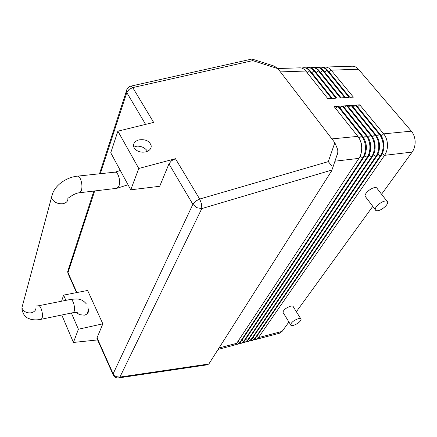 <?xml version="1.0" encoding="UTF-8"?>
<svg xmlns="http://www.w3.org/2000/svg" width="437" height="437" viewBox="0 0 437 437"><rect width="100%" height="100%" fill="white"/><g stroke="black" fill="none" stroke-linecap="round" stroke-linejoin="round"><path stroke-width="0.66" d="M256.077 339.396L279.658 333.185L282.084 331.415L258.425 337.621L256.077 339.396L254.438 339.467M218.178 349.382L234.379 345.11L236.657 343.335L358.935 158.363C360.924 155.261 361.841 151.557 361.689 147.264C361.432 142.965 360.159 139.337 357.87 136.371L334.136 106.573L337.845 106.322L361.612 136.005C363.901 138.961 365.174 142.577 365.43 146.859C365.572 151.136 364.649 154.829 362.655 157.926L239.798 342.51L237.51 344.29L240.454 342.34L363.431 157.833C365.425 154.736 366.353 151.055 366.206 146.772C365.949 142.495 364.677 138.884 362.388 135.934L338.62 106.267L342.297 106.022L366.097 135.568C368.391 138.507 369.664 142.112 369.915 146.373C370.052 150.639 369.123 154.31 367.118 157.396L243.573 341.521L241.273 343.296L244.223 341.352L367.888 157.304C369.893 154.223 370.822 150.552 370.685 146.291C370.434 142.03 369.161 138.431 366.867 135.497L343.061 105.967L346.71 105.721L370.543 135.137C372.843 138.065 374.11 141.648 374.356 145.892C374.493 150.137 373.559 153.797 371.543 156.872L247.32 340.538L245.01 342.313L247.965 340.368L372.302 156.785C374.318 153.709 375.257 150.055 375.121 145.811C374.875 141.566 373.602 137.988 371.308 135.066L347.47 105.667L351.091 105.426L374.957 134.711C377.251 137.622 378.524 141.189 378.764 145.417C378.901 149.645 377.956 153.294 375.935 156.353L251.046 339.56L248.719 341.335L251.685 339.391L376.689 156.266C378.71 153.207 379.655 149.563 379.524 145.335C379.283 141.113 378.01 137.546 375.711 134.634L351.845 105.372L355.434 105.131L379.327 134.285C381.627 137.18 382.899 140.736 383.134 144.942C383.265 149.154 382.315 152.786 380.283 155.84L254.749 338.588L252.411 340.363L255.383 338.424L381.031 155.752C383.063 152.704 384.014 149.072 383.888 144.865C383.648 140.659 382.38 137.103 380.081 134.208L356.177 105.077L359.738 104.836L383.664 133.859C385.969 136.743 387.237 140.282 387.472 144.478C387.597 148.673 386.636 152.289 384.598 155.332L258.425 337.621L256.776 336.397M382.189 153.731L384.598 155.332L412.151 152.076C414.238 149.099 415.232 145.57 415.139 141.49C414.926 137.409 413.664 133.968 411.348 131.166L383.664 133.859L381.283 135.912M117.892 131.171L138.769 168.485L130.761 189.811L110.741 152.775L117.892 131.171L153.649 122.415L132.733 87.586L252.75 60.628L251.892 59.05M251.974 59.033L130.838 86.127M252.75 60.628L277.894 68.62L274.36 66.145L252.171 59.093M207.133 364.84L208.831 364.005L119.913 377.076L115.947 376.645L113.123 373.826L97.058 337.806L97.336 339.325M118.454 377.939L119.913 377.076L201.785 208.591L201.566 203.959L199.687 199.048L175.456 158.707L171.484 160.74L168.961 163.886L159.702 186.288L130.761 189.811M332.393 168.764L336.905 155.381C337.774 153.917 338.014 151.918 337.632 149.378L334.824 142.697L328.296 161.624L331.945 166.158L332.12 169.966L331.754 170.665L208.831 364.005M87.87 307.741L88.645 310.248C88.591 312.777 87.16 314.416 84.352 315.159L79.556 314.667L76.142 312.389M145.86 151.879C140.654 152.797 136.765 151.481 134.181 147.941L133.536 146.04C133.416 143.052 135.224 141.004 138.955 139.884C145.603 139.037 149.694 141.036 151.229 145.882C151.284 148.76 149.498 150.76 145.86 151.879M133.804 147.138L136.907 146.133C141.583 146.095 145.111 147.815 147.504 151.295M283.356 312.941L282.941 312.269C283.657 309.762 286.202 307.73 290.578 306.179C292.266 305.807 293.189 306.047 293.342 306.894L300.705 318.671M298.362 318.66C293.959 320.261 291.37 322.293 290.605 324.757C290.742 325.603 291.665 325.816 293.385 325.407C297.777 323.801 300.35 321.763 301.104 319.305C300.967 318.48 300.055 318.262 298.362 318.66M365.796 197.136L365.081 196.197C364.305 193.733 370.609 188.063 374.656 187.62C376.17 187.424 377.049 187.795 377.295 188.724L386.964 201.195M385.041 201.042C380.988 201.55 374.553 207.225 375.268 209.634C375.492 210.574 376.383 210.924 377.934 210.689C381.987 210.148 388.378 204.511 387.652 202.085C387.428 201.173 386.559 200.823 385.041 201.042M252.411 340.363L250.756 340.428M248.719 341.335L247.058 341.39M245.01 342.313L243.333 342.362M241.273 343.296L239.585 343.34M237.51 344.29L235.811 344.323M323.282 67.353L324.937 67.058C327.264 66.987 329.34 68.025 331.164 70.171L353.386 97.129L349.829 97.342L327.641 70.291C325.816 68.134 323.746 67.096 321.419 67.167L320.905 67.183M319.021 67.495L320.687 67.189C323.009 67.118 325.079 68.161 326.898 70.319L349.087 97.385L345.503 97.598L323.347 70.439C321.528 68.27 319.458 67.227 317.147 67.303L316.623 67.32M314.722 67.631L316.404 67.325C318.715 67.249 320.785 68.298 322.599 70.466L344.749 97.648L341.139 97.861L319.021 70.586C317.202 68.412 315.143 67.364 312.837 67.435L312.302 67.451M310.396 67.773L312.089 67.456C314.394 67.385 316.454 68.434 318.267 70.614L340.385 97.91L336.741 98.128L314.656 70.734C312.848 68.549 310.789 67.495 308.489 67.571L307.954 67.588M306.031 67.915L307.735 67.593C310.035 67.522 312.089 68.576 313.903 70.761L335.977 98.172L332.306 98.391L310.265 70.887C308.456 68.691 306.403 67.631 304.114 67.708L303.568 67.724M301.634 68.063L303.354 67.73C305.643 67.659 307.692 68.718 309.5 70.909L331.536 98.44L327.837 98.664L305.834 71.034C304.026 68.833 301.983 67.768 299.7 67.844L277.817 68.522M277.894 68.62L334.824 142.697M329.105 72.083L331.164 70.171L358.444 69.243L411.348 131.166M358.444 69.243C356.603 67.145 354.494 66.14 352.118 66.216L325.155 67.052M335.572 108.371L337.845 106.322M361.394 151.972C362.273 148.258 361.978 144.669 360.503 141.2M340.041 108.048L342.297 106.022M365.966 151.104C366.714 147.657 366.441 144.314 365.146 141.08M344.476 107.726L346.71 105.721M370.494 150.208C371.117 147.045 370.866 143.975 369.746 140.993M348.879 107.404L351.091 105.426M374.99 149.285L374.318 140.943M353.238 107.087L355.434 105.131M379.442 148.312L378.852 140.954M357.57 106.77L359.738 104.836M383.85 147.274L383.353 141.036M71.362 313.018L78.392 329.23L102.837 323.833L97.058 337.806M65.878 300.366L63.605 295.112L87.624 290.468L102.837 323.833M175.456 158.707L138.769 168.485M63.605 295.112L61.584 301.213M61.775 315.011L73.427 342.455L78.392 329.23M97.604 339.926L73.427 342.455M412.151 152.076L381.572 194.236M372.783 206.357L296.362 311.728M288.912 321.998L282.084 331.415M36.233 306.026L38.631 305.747C39.439 305.654 40.264 306.583 41.1 308.549C42.405 312.16 42.755 315.334 42.16 318.06L41.22 319.278C37.249 320.097 33.654 320.07 30.437 319.19C27.673 317.918 24.281 317.95 21.981 309.625L21.948 307.632L23.041 303.568M35.976 306.894C36.238 309.904 34.66 311.876 31.229 312.805C26.979 313.285 23.975 311.849 22.205 308.489L21.948 307.632L52.495 193.793M67.828 197.912C68.254 201.069 66.49 203.019 62.546 203.768C57.624 203.992 54.073 202.293 51.894 198.671L51.561 197.753C52.85 186.331 65.867 177.275 77.475 176.144C78.442 176.062 79.376 176.887 80.266 178.618C81.965 182.622 82.364 186.566 81.462 190.456L79.616 192.744L116.958 188.292L118.99 186.036C120.028 182.24 119.667 178.405 117.908 174.527C116.979 172.85 115.991 172.058 114.942 172.151L77.535 176.138M79.556 192.755L79.616 192.744C74.47 193.039 68.948 197.863 68.341 197.977M86.198 303.72C81.211 298.018 77.109 298.804 70.543 299.443C71.422 299.334 72.302 300.23 73.176 302.136C74.53 305.649 74.853 308.746 74.153 311.439L73.116 312.657L41.22 319.278M126.877 89.438L126.326 91.338L126.796 92.578L129.024 89.454L132.733 87.586L130.974 86.1C128.374 86.816 126.828 88.564 126.326 91.338L99.494 173.795M76.874 292.55L68.008 272.661L67.708 271.481L68.374 269.432M168.961 163.886L192.87 204.319L196.737 207.684L201.785 208.591L332.12 169.966M328.296 161.624L199.687 199.048L195.568 201.173L192.87 204.319L113.123 373.826L113.33 375.241M100.308 173.708L126.796 92.578L145.603 124.387M377.852 154.217L380.283 155.84L381.031 155.752M255.383 338.424L254.749 338.588L253.083 337.348M373.471 154.714L375.935 156.353L376.689 156.266M251.685 339.391L251.046 339.56L249.363 338.304M369.052 155.211L371.543 156.872L372.302 156.785M247.965 340.368L247.32 340.538L245.621 339.265M364.6 155.714L367.118 157.396L367.888 157.304M244.223 341.352L243.573 341.521L241.858 340.232M360.11 156.217L362.655 157.926L363.431 157.833M240.454 342.34L239.798 342.51L238.067 341.21M334.944 161.198L358.935 158.363M236.657 343.335L219.09 347.945M307.348 72.935L309.5 70.909L310.265 70.887M280.417 71.903L305.834 71.034M357.87 136.371L331.907 138.9M362.388 135.934L361.612 136.005L359.11 138.185M366.867 135.497L366.097 135.568L363.617 137.721M371.308 135.066L370.543 135.137L368.091 137.262M375.711 134.634L374.957 134.711L372.526 136.808M380.081 134.208L379.327 134.285L376.923 136.355M324.822 72.247L326.898 70.319L327.641 70.291M320.507 72.416L322.599 70.466L323.347 70.439M316.153 72.591L318.267 70.614L319.021 70.586M311.767 72.76L313.903 70.761L314.656 70.734M116.887 188.303L128.036 184.769M87.799 311.767L87.569 313.34M68.374 274.327L68.008 272.661L94.682 190.947M115.007 172.14L120.333 170.517M207.367 364.808L118.662 377.907C115.942 378.142 114.035 376.962 112.959 374.378L96.916 338.38M282.941 312.269L290.605 324.757M365.081 196.197L375.268 209.634M73.116 312.657C77.923 312.018 77.245 312.69 77.398 312.974L76.437 312.717M70.543 299.443L38.631 305.747M93.879 191.045L67.708 271.481L67.904 273.272L76.524 292.615"/></g></svg>
